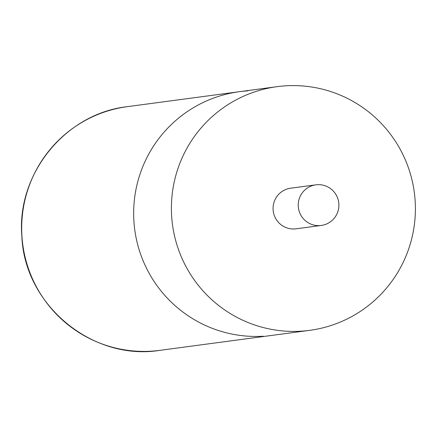 <?xml version="1.0" encoding="UTF-8"?>
<svg xmlns="http://www.w3.org/2000/svg" width="437" height="437" viewBox="0 0 437 437"><rect width="100%" height="100%" fill="white"/><g stroke="black" fill="none" stroke-linecap="round" stroke-linejoin="round"><path stroke-width="0.66" d="M171.643 216.031A122.928 121.983 -97.6 0 1 277.124 86.657A122.928 121.983 -97.6 0 1 415.15 200.976A122.928 121.983 82.4 0 1 309.669 330.35A122.928 121.983 82.4 0 1 171.643 216.031M315.847 184.835L290.681 188.194A20.49 20.331 82.4 0 0 273.163 210.476A20.49 20.331 82.4 0 0 296.111 228.808L321.271 225.448A20.49 20.331 82.4 0 0 338.795 203.167A20.49 20.331 82.4 0 0 315.847 184.835A20.49 20.331 82.4 0 0 298.324 207.116A20.49 20.331 82.4 0 0 321.271 225.448M263.369 336.222A122.928 121.983 -97.6 0 1 133.902 221.067A122.928 121.983 -97.6 0 1 247.932 90.863M309.669 330.35L159.953 350.343A122.928 121.983 -97.6 0 1 21.926 236.024A122.928 121.983 -97.6 0 1 127.407 106.65L277.124 86.657M159.953 350.343C92.404 361.344 24.226 304.889 21.85 236.04C16.491 173.729 65.643 113.445 127.407 106.65"/></g></svg>
